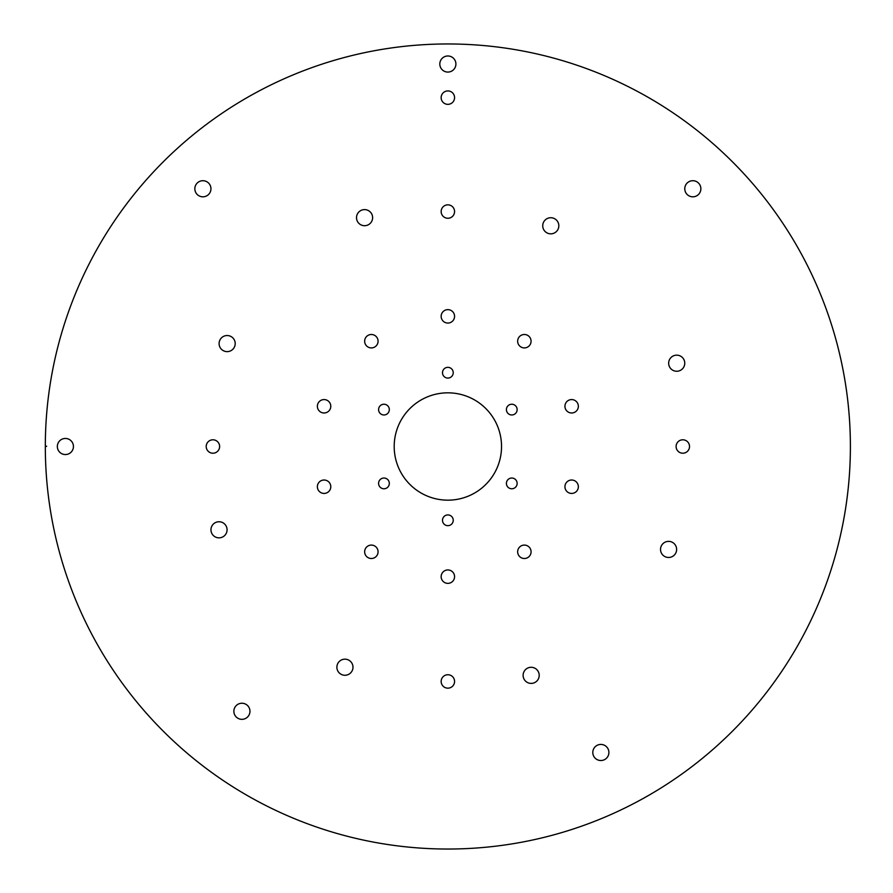 <?xml version="1.0" encoding="UTF-8"?>
<svg xmlns="http://www.w3.org/2000/svg" width="893" height="893" viewBox="0 0 893 893"><rect width="100%" height="100%" fill="white"/><g stroke="black" fill="none" stroke-linecap="round" stroke-linejoin="round"><path stroke-width="1.34" d="M241.914 703.237A8.048 8.048 0 0 1 249.962 711.286A8.048 8.048 0 0 1 241.914 719.334A8.048 8.048 0 0 1 233.866 711.286A8.048 8.048 0 0 1 241.914 703.237M600.844 744.427A8.048 8.048 0 0 1 608.903 752.475A8.048 8.048 0 0 1 600.844 760.523A8.048 8.048 0 0 1 592.796 752.475A8.048 8.048 0 0 1 600.844 744.427M684.775 188.769A8.048 8.048 0 0 1 692.823 180.71A8.048 8.048 0 0 1 700.871 188.769A8.048 8.048 0 0 1 692.823 196.817A8.048 8.048 0 0 1 684.775 188.769M447.862 55.98A8.048 8.048 0 0 1 455.91 64.028A8.048 8.048 0 0 1 447.862 72.076A8.048 8.048 0 0 1 439.814 64.028A8.048 8.048 0 0 1 447.862 55.98M194.841 188.769A8.048 8.048 0 0 1 202.901 180.71A8.048 8.048 0 0 1 210.949 188.769A8.048 8.048 0 0 1 202.901 196.817A8.048 8.048 0 0 1 194.841 188.769M65.39 438.452A8.048 8.048 0 0 1 73.438 446.5A8.048 8.048 0 0 1 65.39 454.548A8.048 8.048 0 0 1 57.342 446.5A8.048 8.048 0 0 1 65.39 438.452M447.862 104.347A6.709 6.709 0 0 0 454.57 97.638A6.709 6.709 0 0 0 447.862 90.93A6.709 6.709 0 0 0 441.153 97.638A6.709 6.709 0 0 0 447.862 104.347M545.087 231.477A8.048 8.048 0 0 0 556.473 231.477A8.048 8.048 0 0 0 556.473 220.091A8.048 8.048 0 0 0 545.087 220.091A8.048 8.048 0 0 0 545.087 231.477M668.656 363.205A8.048 8.048 0 0 0 676.704 371.254A8.048 8.048 0 0 0 684.764 363.205A8.048 8.048 0 0 0 676.704 355.157A8.048 8.048 0 0 0 668.656 363.205M662.885 543.725A8.048 8.048 0 0 0 662.885 555.111A8.048 8.048 0 0 0 674.271 555.111A8.048 8.048 0 0 0 674.271 543.725A8.048 8.048 0 0 0 662.885 543.725M531.156 667.294A8.048 8.048 0 0 0 523.108 675.354A8.048 8.048 0 0 0 531.156 683.402A8.048 8.048 0 0 0 539.205 675.354A8.048 8.048 0 0 0 531.156 667.294M350.625 661.523A8.048 8.048 0 0 0 339.24 661.523A8.048 8.048 0 0 0 339.24 672.909A8.048 8.048 0 0 0 350.625 672.909A8.048 8.048 0 0 0 350.625 661.523M227.068 529.795A8.048 8.048 0 0 0 219.008 521.746A8.048 8.048 0 0 0 210.96 529.795A8.048 8.048 0 0 0 219.008 537.843A8.048 8.048 0 0 0 227.068 529.795M232.839 349.275A8.048 8.048 0 0 0 232.839 337.889A8.048 8.048 0 0 0 221.453 337.889A8.048 8.048 0 0 0 221.453 349.275A8.048 8.048 0 0 0 232.839 349.275M364.567 225.706A8.048 8.048 0 0 0 372.615 217.646A8.048 8.048 0 0 0 364.567 209.598A8.048 8.048 0 0 0 356.519 217.646A8.048 8.048 0 0 0 364.567 225.706M507.124 412.287A5.369 5.369 0 0 0 514.457 414.252A5.369 5.369 0 0 0 516.422 406.918A5.369 5.369 0 0 0 509.088 404.953A5.369 5.369 0 0 0 507.124 412.287M507.124 480.713A5.369 5.369 0 0 0 509.088 488.047A5.369 5.369 0 0 0 516.422 486.082A5.369 5.369 0 0 0 514.457 478.748A5.369 5.369 0 0 0 507.124 480.713M447.862 514.926A5.369 5.369 0 0 0 442.493 520.295A5.369 5.369 0 0 0 447.862 525.664A5.369 5.369 0 0 0 453.231 520.295A5.369 5.369 0 0 0 447.862 514.926M388.6 480.713A5.369 5.369 0 0 0 381.266 478.748A5.369 5.369 0 0 0 379.302 486.082A5.369 5.369 0 0 0 386.636 488.047A5.369 5.369 0 0 0 388.6 480.713M388.6 412.287A5.369 5.369 0 0 0 386.636 404.953A5.369 5.369 0 0 0 379.302 406.918A5.369 5.369 0 0 0 381.266 414.252A5.369 5.369 0 0 0 388.6 412.287M447.862 378.074A5.369 5.369 0 0 0 453.231 372.705A5.369 5.369 0 0 0 447.862 367.336A5.369 5.369 0 0 0 442.493 372.705A5.369 5.369 0 0 0 447.862 378.074M219.622 446.5A6.709 6.709 0 0 0 212.914 439.791A6.709 6.709 0 0 0 206.205 446.5A6.709 6.709 0 0 0 212.914 453.209A6.709 6.709 0 0 0 219.622 446.5M447.862 674.74A6.709 6.709 0 0 0 441.153 681.448A6.709 6.709 0 0 0 447.862 688.157A6.709 6.709 0 0 0 454.57 681.448A6.709 6.709 0 0 0 447.862 674.74M676.101 446.5A6.709 6.709 0 0 0 682.81 453.209A6.709 6.709 0 0 0 689.519 446.5A6.709 6.709 0 0 0 682.81 439.791A6.709 6.709 0 0 0 676.101 446.5M447.862 218.26A6.709 6.709 0 0 0 454.57 211.552A6.709 6.709 0 0 0 447.862 204.843A6.709 6.709 0 0 0 441.153 211.552A6.709 6.709 0 0 0 447.862 218.26M520.418 346.629A6.709 6.709 0 0 0 529.795 345.144A6.709 6.709 0 0 0 528.31 335.779A6.709 6.709 0 0 0 518.933 337.264A6.709 6.709 0 0 0 520.418 346.629M565.269 408.358A6.709 6.709 0 0 0 573.719 412.655A6.709 6.709 0 0 0 578.028 404.205A6.709 6.709 0 0 0 569.567 399.897A6.709 6.709 0 0 0 565.269 408.358M565.269 484.642A6.709 6.709 0 0 0 569.567 493.103A6.709 6.709 0 0 0 578.028 488.795A6.709 6.709 0 0 0 573.719 480.345A6.709 6.709 0 0 0 565.269 484.642M520.418 546.371A6.709 6.709 0 0 0 518.933 555.736A6.709 6.709 0 0 0 528.31 557.221A6.709 6.709 0 0 0 529.795 547.856A6.709 6.709 0 0 0 520.418 546.371M447.862 569.946A6.709 6.709 0 0 0 441.153 576.655A6.709 6.709 0 0 0 447.862 583.363A6.709 6.709 0 0 0 454.57 576.655A6.709 6.709 0 0 0 447.862 569.946M375.306 546.371A6.709 6.709 0 0 0 365.929 547.856A6.709 6.709 0 0 0 367.414 557.221A6.709 6.709 0 0 0 376.79 555.736A6.709 6.709 0 0 0 375.306 546.371M330.455 484.642A6.709 6.709 0 0 0 322.005 480.345A6.709 6.709 0 0 0 317.696 488.795A6.709 6.709 0 0 0 326.146 493.103A6.709 6.709 0 0 0 330.455 484.642M330.455 408.358A6.709 6.709 0 0 0 326.146 399.897A6.709 6.709 0 0 0 317.696 404.205A6.709 6.709 0 0 0 322.005 412.655A6.709 6.709 0 0 0 330.455 408.358M375.306 346.629A6.709 6.709 0 0 0 376.79 337.264A6.709 6.709 0 0 0 367.414 335.779A6.709 6.709 0 0 0 365.929 345.144A6.709 6.709 0 0 0 375.306 346.629M447.862 323.054A6.709 6.709 0 0 0 454.57 316.345A6.709 6.709 0 0 0 447.862 309.637A6.709 6.709 0 0 0 441.153 316.345A6.709 6.709 0 0 0 447.862 323.054M447.862 500.169A53.669 53.669 0 0 0 501.531 446.5A53.669 53.669 0 0 0 447.862 392.831A53.669 53.669 0 0 0 394.193 446.5A53.669 53.669 0 0 0 447.862 500.169M45.32 446.768A402.542 402.542 0 0 0 649.211 795.06A402.542 402.542 0 0 0 649.211 97.94A402.542 402.542 0 0 0 45.32 446.232L46.659 446.232L45.32 446.768"/></g></svg>
